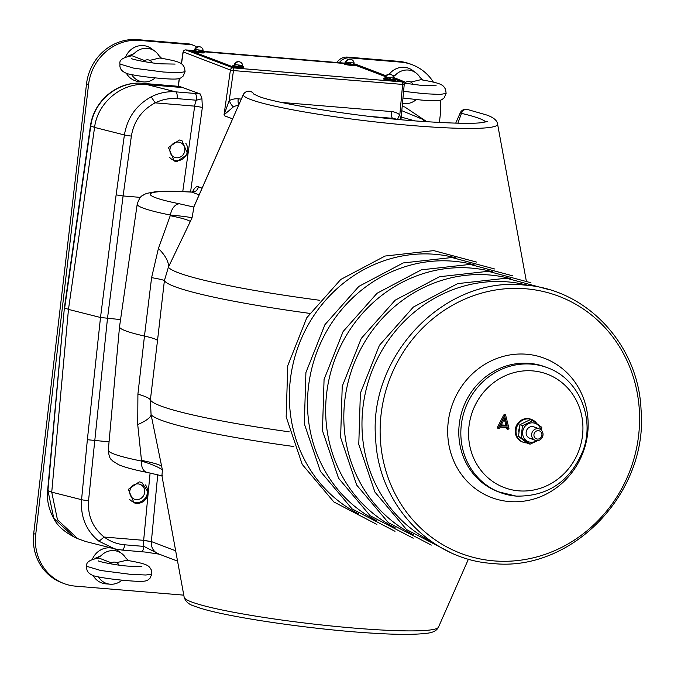 <?xml version="1.0" encoding="UTF-8"?>
<svg xmlns="http://www.w3.org/2000/svg" width="674" height="674" viewBox="0 0 674 674"><rect width="100%" height="100%" fill="white"/><g stroke="black" fill="none" stroke-linecap="round" stroke-linejoin="round"><path stroke-width="1.01" d="M538.425 430.669A4.246 3.968 110.8 0 0 533.96 434.536A4.246 3.968 110.8 0 0 537.439 439.069A4.246 3.968 110.8 0 0 541.904 435.202A4.246 3.968 110.8 0 0 538.425 430.669M536.622 440.636A6.066 5.67 -69.2 0 1 531.794 433.39A6.066 5.67 -69.2 0 1 539.478 428.967A6.066 5.67 -69.2 0 1 536.622 440.636A9.79 9.15 -69.2 0 1 530.699 442.237A9.79 9.15 -69.2 0 1 522.67 431.79A9.79 9.15 -69.2 0 1 532.974 422.868A9.79 9.15 -69.2 0 1 540.775 429.683M501.262 424.881L505.896 425.269L504.295 418.967M507.21 426.111L505.028 417.535L500.9 425.589L507.21 426.111L505.896 425.269M507.522 427.35L507.834 428.571A0.607 0.564 110.8 0 0 508.533 428.967A0.607 0.564 110.8 0 0 508.937 428.209L505.677 415.344A1.163 1.087 110.8 0 0 503.655 415.176L497.648 426.886A1.163 1.087 110.8 0 0 499.181 428.361L499.51 428.133A0.607 0.564 110.8 0 0 499.72 427.897L500.302 426.752L507.522 427.35L506.503 427.645L506.722 428.504A1.163 1.087 110.8 0 0 508.533 428.967M508.937 428.209L505.778 415.74A0.607 0.564 110.8 0 0 504.716 415.656L498.709 427.358A0.607 0.564 110.8 0 0 499.51 428.133M500.116 427.114L506.503 427.645M504.716 415.656L503.655 415.176M202.36 107.377L194.668 106.138L202.36 107.377L201.922 98.699L196.345 100.224A6.066 2.081 -85.2 0 0 195.039 93.459L200.38 94.006L179.511 86.415L142.922 83.374C119.087 80.745 93.998 100.148 90.788 125.903L94.579 127.42C97.57 102.237 122.457 81.942 147.05 84.612L175.788 91.858A6.066 2.081 94.8 0 1 177.102 98.623C169.503 98.033 162.207 99.449 155.214 102.861L155.163 102.836C141.843 110.005 133.915 121.084 131.371 136.081L123.106 195.949L140.403 197.389M192.503 192.006L193.025 190.894C194.778 187.549 196.555 186.176 198.341 186.765A6.066 5.67 -69.2 0 1 191.989 192.141A88.353 8.164 6.7 0 0 179.562 203.818L193.927 207.087L192.039 217.896L168.382 267.224L164.389 280.662L157.514 340.53C156.57 339.308 152.223 337.817 144.463 336.056L151.599 277.646L158.415 248.462L170.455 215.065A100.114 9.251 -173.3 0 1 137.21 204.121L119.525 326.738A103.375 9.546 -173.3 0 0 119.525 326.789A103.375 9.546 -173.3 0 0 144.463 336.056L137.909 394.155A54.577 7.414 -173.1 0 1 150.369 399.994L157.514 340.53M162.367 475.76L161.92 475.734L162.417 470.107L151.069 414.62L150.369 399.994A185.08 17.094 -173.3 0 0 160.665 405.933A185.08 17.094 -173.3 0 0 289.188 431.832M176.866 161.634L187.76 154.135L181.946 140.605L179.335 140.015L168.441 147.513L174.254 161.044L176.866 161.634M148.086 494.025L148.238 492.424L141.852 482.466L139.248 481.876L128.304 489.349L134.042 502.855L136.645 503.444C142.661 503.326 146.477 500.192 148.086 494.025L143.646 540.489A18.19 17.002 110.8 0 0 143.933 546.403L159.081 554.112M224.021 114.866L229.202 100.62A6.066 1.508 -116.9 0 0 233.507 106.787L224.021 114.866L230.415 70.02L183.21 51.94M485.693 121.977A116.476 10.759 6.7 0 0 479.382 118.498A116.476 10.759 6.7 0 0 461.463 113.358A5.796 0.539 -173.3 0 1 460.241 112.861L455.708 123.157M243.23 94.79A5.796 0.539 6.7 0 0 243.204 94.815L243.204 94.815A5.796 0.539 6.7 0 0 243.204 94.849A128.077 11.829 6.7 0 0 250.534 99.466A128.077 11.829 6.7 0 0 393.111 123.797A128.077 11.829 6.7 0 0 497.572 124.041L526.251 280.654M319.392 300.242A182.957 16.901 6.7 0 1 178.315 272.734A182.957 16.901 6.7 0 1 168.382 267.224A54.577 20.431 25.9 0 0 158.415 248.462M151.599 277.646A54.577 2.654 -173.5 0 1 164.389 280.662A185.08 17.094 -173.3 0 0 174.684 286.593A185.08 17.094 -173.3 0 0 309.585 313.368M293.881 446.533A182.957 16.901 6.7 0 1 161.002 420.121A182.957 16.901 6.7 0 1 151.069 414.62A54.577 11.29 -11.4 0 1 137.723 424.595L141.557 461.075A100.114 9.251 -173.3 0 1 108.303 450.173L119.525 326.789M137.909 394.155L137.723 424.595M162.417 470.107C159.612 467.554 152.661 464.546 141.557 461.075A11.761 7.7 -78.7 0 0 147.058 472.39L147.058 472.39C134.261 469.888 124.783 467.326 118.624 464.706L112.558 460.906C111.918 459.314 109.34 460.645 108.303 450.173M148.002 472.491A11.761 7.7 -78.7 0 1 147.058 472.39L162.021 475.852M192.039 217.896C189.049 217.02 181.854 216.076 170.455 215.065A11.761 7.7 101.3 0 1 179.562 203.818M401.797 110.696L423.264 119.559L425.867 121.699M402.201 106.324L404.813 107.014L426.895 121.767M120.562 319.594L100.502 317.488L68.47 309.4L51.73 492.155L57.45 519.713L77.771 538.686L85.825 541.559L114.706 548.847L122.163 550.085A6.066 2.081 -85.2 0 1 121.96 550.035L114.715 548.847L98.985 541.256C86.23 530.8 80.417 516.941 81.562 499.687L87.367 439.709L100.502 317.488L116.13 194.879L124.404 134.952C127.31 117.807 136.232 105.102 151.195 96.845C159.056 92.894 167.253 91.226 175.788 91.858L195.039 93.459M175.661 550.793L151.355 541.567L143.646 540.489M141.211 551.635A6.066 2.081 -85.2 0 0 141.414 551.686L141.414 551.686A6.066 2.081 -85.2 0 0 143.933 546.403L124.682 544.803A6.066 2.081 -85.2 0 1 122.163 550.085L145.323 552.065L159.249 554.171M87.367 439.709L109.062 441.858M177.548 561.122L158.407 553.851A12.132 11.332 -69.2 0 1 151.355 541.567L143.663 540.329L104.209 537.052C110.266 541.551 117.099 544.129 124.682 544.803M116.13 194.879L123.098 195.949L107.478 318.507L88.547 500.605C87.561 515.703 92.759 527.852 104.15 537.06L104.209 537.052M77.771 538.686L73.811 536.841L53.81 518.314L47.938 490.621L64.392 307.656L90.485 125.701A6.066 0.505 -171.8 0 0 90.788 125.903L64.687 307.875L68.47 309.4L94.579 127.42L124.404 134.952A6.066 0.455 7.9 0 0 131.371 136.081M183.648 87.654L147.05 84.612L142.922 83.374A6.066 2.081 -85.2 0 0 142.77 83.349A6.066 2.081 -85.2 0 0 142.618 83.349M200.38 94.006L201.922 98.699M232.614 118.868L224.728 115.869A12.132 11.332 -69.2 0 1 224.813 115.246L224.071 114.959M199.133 194.853L191.652 192.048C176.15 191.113 164.17 191.003 155.719 191.694L146.662 193.387L143.823 194.668C142.829 196.075 140.639 194.188 137.21 204.121M184.179 597.307A5.796 0.539 6.7 0 0 184.179 597.316L184.179 597.316A128.077 11.829 6.7 0 0 191.509 601.933A128.077 11.829 6.7 0 0 330.53 625.902A128.077 11.829 6.7 0 0 438.471 627.165L468.447 559.117M206.977 56.995L205.199 57.239M201.282 55.757A4.853 0.447 -173.3 0 1 202.95 56.389M233.212 67.88L185.729 49.935A2.426 0.834 -85.2 0 0 185.645 49.918A2.426 0.834 -85.2 0 0 185.535 49.927M232.96 67.872A2.426 0.834 94.8 0 1 233.482 70.576L230.415 70.02A2.426 2.266 -69.2 0 1 232.96 67.872L185.729 49.935L233.238 67.897M281.513 102.423L391.417 111.564A18.19 17.002 -69.2 0 1 399.817 114.807L402.605 84.638A2.426 0.834 -85.2 0 0 402.083 81.933L393.026 78.496L401.468 81.883M354.853 63.996L385.899 75.791L354.853 63.996A2.426 2.266 -69.2 0 1 355.425 64.131L385.949 75.724M181.508 63.836L183.185 52.083A2.426 2.266 -69.2 0 1 185.729 49.935M400.583 119.643L399.817 114.807A6.066 2.081 -52.5 0 0 397.786 119.382M221.914 63.592A25.469 23.801 -69.2 0 1 222.984 63.07M223.128 64.047A25.469 23.801 -69.2 0 1 224.198 63.533M233.499 67.425A19.403 18.131 110.8 0 0 232.185 67.484M178.315 142.071A7.945 7.422 110.8 0 0 170.143 148.288A7.945 7.422 110.8 0 0 174.574 157.354A7.945 7.422 110.8 0 0 176.47 157.783A7.945 7.422 110.8 0 0 184.642 151.574A7.945 7.422 110.8 0 0 180.211 142.5A7.945 7.422 110.8 0 0 178.315 142.071M169.806 157.598A10.919 10.203 110.8 0 0 176.125 160.724A10.919 10.203 110.8 0 0 186.209 155.087A10.919 10.203 110.8 0 0 185.822 143.326M138.162 483.907A7.945 7.422 110.8 0 0 129.989 490.124A7.945 7.422 110.8 0 0 134.412 499.19A7.945 7.422 110.8 0 0 136.308 499.619A7.945 7.422 110.8 0 0 144.48 493.402A7.945 7.422 110.8 0 0 140.057 484.336A7.945 7.422 110.8 0 0 138.162 483.907M129.509 499.274A10.919 10.203 110.8 0 0 135.963 502.56A10.919 10.203 110.8 0 0 146.106 496.822A10.919 10.203 110.8 0 0 145.542 484.977M392.875 81.158L239.658 68.411M233.44 67.897L233.541 67.08L239.691 68.074M193.261 51.19L191.964 51.291L191.863 52.176M194.634 53.229L194.735 52.345M355.046 65.083L385.376 76.6M394.61 80.105L395.84 80.577L395.748 81.394M202.478 51.249A5.459 0.505 -173.3 0 1 203.834 51.603A5.459 0.505 -173.3 0 1 204.18 51.822L344.246 63.474M233.541 67.08L191.964 51.291M392.917 80.813L395.84 80.577M199.487 55.074L202.596 55.335M522.476 425.715L519.898 424.73L530.236 419.649L532.814 420.627L522.476 425.715L521.095 437.485L530.05 444.174L537.717 440.619M535.291 427.602A6.066 5.67 110.8 0 0 526.167 432.085A6.066 5.67 110.8 0 0 531.137 438.555M519.898 424.73L518.517 436.508L527.472 443.189L530.05 444.174M518.517 436.508L521.095 437.485M532.814 420.627L541.77 427.316L541.643 430.492M527.076 442.911A12.132 11.332 -69.2 0 1 523.134 442.22L522.325 441.917A12.132 11.332 -69.2 0 1 515.281 429.633A12.132 11.332 -69.2 0 1 530.935 419.236L531.744 419.548A12.132 11.332 -69.2 0 1 536.74 423.449M523.134 442.22A12.132 11.332 -69.2 0 1 516.09 429.936A12.132 11.332 -69.2 0 1 531.744 419.548M518.761 431.823A9.217 8.61 -69.2 0 1 519.191 428.378M196.656 47.138A12.132 11.332 110.8 0 0 193.564 45.31A12.132 11.332 110.8 0 0 190.666 44.661L139.594 40.406A48.511 45.335 110.8 0 0 88.555 84.612L35.722 534.389A48.511 45.335 110.8 0 0 63.895 583.524A48.511 45.335 110.8 0 0 75.48 586.144L183.783 595.15M439.389 122.516L440.4 113.872A48.511 45.335 110.8 0 0 440.164 100.283M433.382 82.118A48.511 45.335 110.8 0 0 412.227 64.738A48.511 45.335 110.8 0 0 400.642 62.118L349.562 57.871A12.132 11.332 110.8 0 0 339.283 62.707M193.564 45.31L191.542 44.543A12.132 11.332 110.8 0 0 188.644 43.894L137.572 39.64A48.511 45.335 110.8 0 0 86.533 83.846L33.7 533.623A48.511 45.335 110.8 0 0 61.873 582.757L63.895 583.524M412.227 64.738L410.205 63.971A48.511 45.335 110.8 0 0 398.62 61.351L347.548 57.105A12.132 11.332 110.8 0 0 336.874 62.488M404.434 83.188A6.066 5.67 -69.2 0 1 413.28 84.545M143.385 61.486A6.066 5.67 -69.2 0 1 152.231 62.834M110.165 563.759A6.066 5.67 -69.2 0 1 119.012 565.115M403.583 91.327L424.502 93.728L440.206 94.444L446.129 93.408L444.233 97.755C441.116 100.182 441.799 101.799 421.477 100.064L402.968 98.033M446.129 93.416L445.581 89.339C442.953 85.227 443.475 83.542 420.803 79.7L410.828 82.076M422.632 79.995L419.894 77.232A16.976 15.864 110.8 0 0 416.052 72.994A16.976 15.864 110.8 0 0 408.309 70.045A16.976 15.864 110.8 0 0 395.276 75.185L393.271 76.71M405.664 82.27L393.532 77.459M402.471 103.349A16.976 15.864 110.8 0 0 404.366 103.627A16.976 15.864 110.8 0 0 404.417 103.627A16.976 15.864 110.8 0 0 416.237 99.584M416.052 72.994L412.707 70.475A18.19 17.002 110.8 0 0 404.417 67.307A18.19 17.002 110.8 0 0 389.294 74.157M392.571 75.623L395.276 75.185M185.089 71.705L183.185 76.052C180.068 78.47 180.75 80.088 160.429 78.353C147.303 77.24 136.611 75.766 128.346 73.955C122.019 72.042 119.247 68.748 120.031 64.072L133.873 68.2L163.453 72.025L179.158 72.733L185.089 71.705L184.533 67.636C181.904 63.516 182.427 61.831 159.755 57.998L149.78 60.374M161.592 58.284L158.845 55.529A16.976 15.864 110.8 0 0 155.003 51.291A16.976 15.864 110.8 0 0 147.261 48.334A16.976 15.864 110.8 0 0 134.227 53.482L130.596 55.757M144.615 60.559L132.096 55.765C122.895 57.366 118.868 60.129 120.031 64.064M131.624 74.671L131.733 74.721A16.976 15.864 110.8 0 0 143.318 81.916A16.976 15.864 110.8 0 0 143.368 81.925A16.976 15.864 110.8 0 0 155.197 77.881M126.468 73.432A18.19 17.002 110.8 0 0 139.139 81.588A18.19 17.002 110.8 0 0 139.189 81.588A18.19 17.002 110.8 0 0 139.248 81.596M155.003 51.291L151.658 48.764A18.19 17.002 110.8 0 0 143.368 45.605A18.19 17.002 110.8 0 0 125.676 56.776M128.17 56.119L134.227 53.482M151.869 573.987L149.965 578.326C146.848 580.752 147.53 582.37 127.209 580.634C114.091 579.514 103.392 578.048 95.127 576.236C88.8 574.324 86.028 571.03 86.811 566.345L100.653 570.482L130.234 574.307L145.946 575.015L151.869 573.987L151.321 569.918C148.684 565.798 149.207 564.113 126.535 560.279L116.56 562.655M128.372 560.566L125.625 557.811A16.976 15.864 110.8 0 0 121.783 553.565A16.976 15.864 110.8 0 0 114.041 550.616A16.976 15.864 110.8 0 0 101.016 555.764L97.376 558.03M111.395 562.841L98.884 558.038C89.676 559.647 85.657 562.411 86.811 566.345M98.404 576.952L98.522 577.003A16.976 15.864 110.8 0 0 110.098 584.198A16.976 15.864 110.8 0 0 110.148 584.206A16.976 15.864 110.8 0 0 121.977 580.162M93.248 575.706A18.19 17.002 110.8 0 0 105.919 583.861A18.19 17.002 110.8 0 0 105.978 583.869A18.19 17.002 110.8 0 0 106.029 583.869M121.783 553.565L118.439 551.046A18.19 17.002 110.8 0 0 113.695 548.585M111.766 548.097A18.19 17.002 110.8 0 0 110.148 547.886A18.19 17.002 110.8 0 0 92.456 559.049M94.95 558.392L101.016 555.764M353.429 63.803A5.459 0.505 -173.3 0 1 354.785 64.156A5.459 0.505 -173.3 0 1 355.131 64.375A5.459 0.505 -173.3 0 1 350.657 64.35A5.459 0.505 -173.3 0 1 344.641 63.331A5.459 0.505 -173.3 0 1 344.296 63.103A5.459 0.505 -173.3 0 1 346.082 62.943M355.131 64.375L355.021 65.336A5.459 0.505 -173.3 0 1 350.539 65.311A5.459 0.505 -173.3 0 1 344.524 64.291A5.459 0.505 -173.3 0 1 344.178 64.064L344.296 63.103L202.967 51.359M350 63.533L350.893 63.659M350.986 64.097L350.118 64.03M392.993 78.824A5.459 0.505 -173.3 0 1 394.349 79.178A5.459 0.505 -173.3 0 1 394.694 79.397A5.459 0.505 -173.3 0 1 390.212 79.372A5.459 0.505 -173.3 0 1 384.197 78.353A5.459 0.505 -173.3 0 1 383.851 78.125A5.459 0.505 -173.3 0 1 385.638 77.965M394.694 79.397L394.576 80.358A5.459 0.505 -173.3 0 1 390.103 80.332A5.459 0.505 -173.3 0 1 384.087 79.313A5.459 0.505 -173.3 0 1 383.742 79.085L383.851 78.125M389.555 78.555L390.448 78.681M390.549 79.119L389.673 79.052M185.645 49.918L193.337 50.558L193.227 51.51A5.459 0.505 -173.3 0 0 193.573 51.738A5.459 0.505 -173.3 0 0 199.588 52.757A5.459 0.505 -173.3 0 0 204.07 52.783L204.18 51.822A5.459 0.505 -173.3 0 1 199.698 51.797A5.459 0.505 -173.3 0 1 193.682 50.777A5.459 0.505 -173.3 0 1 193.337 50.55A5.459 0.505 -173.3 0 1 195.131 50.39M199.041 50.98L199.934 51.106M200.035 51.544L199.159 51.477M242.033 66.271A5.459 0.505 -173.3 0 1 243.39 66.625A5.459 0.505 -173.3 0 1 243.735 66.844A5.459 0.505 -173.3 0 1 239.262 66.819A5.459 0.505 -173.3 0 1 233.246 65.799A5.459 0.505 -173.3 0 1 232.901 65.572A5.459 0.505 -173.3 0 1 234.687 65.412M243.735 66.844L243.626 67.804A5.459 0.505 -173.3 0 1 239.144 67.779A5.459 0.505 -173.3 0 1 233.137 66.76A5.459 0.505 -173.3 0 1 232.783 66.532L232.901 65.572M238.604 66.001L239.497 66.128M239.59 66.566L238.722 66.499M353.505 63.162L353.387 64.173L351.011 64.215L350.733 62.977M350.868 63.55L349.974 63.423M346.158 62.303L346.04 63.305L350.143 64.131L349.84 62.884M351.272 59.472A4.314 4.036 110.8 0 0 349.393 59.152A4.364 4.364 0 0 0 345.627 62.033L354.077 63.027A4.364 4.364 0 0 0 352.89 60.475A4.314 4.036 -69.2 0 1 353.698 61.713M352.89 60.475A4.314 4.036 -69.2 0 0 346.731 61.14L346.293 60.972L346.824 61.014M349.393 59.152A4.314 4.036 110.8 0 0 346.293 60.972M393.068 78.184L392.942 79.195L390.575 79.237L390.297 77.999M390.423 78.572L389.53 78.445M385.713 77.325L385.595 78.327L389.698 79.153L389.395 77.906M202.554 50.617L202.436 51.62L200.06 51.662L199.782 50.424M199.908 50.997L199.015 50.879M195.207 49.75L195.081 50.752L199.184 51.578L198.881 50.331M242.109 65.639L241.991 66.642L239.615 66.684L239.337 65.445M239.472 66.018L238.579 65.9M234.763 64.771L234.645 65.774L238.748 66.6L238.444 65.353M390.827 74.494A4.314 4.036 110.8 0 0 388.949 74.174A4.364 4.364 0 0 0 385.191 77.055L393.641 78.049A4.364 4.364 0 0 0 392.453 75.496A4.314 4.036 -69.2 0 1 393.262 76.735M392.453 75.496A4.314 4.036 -69.2 0 0 386.295 76.162L385.848 75.994L386.387 76.036M388.949 74.174A4.314 4.036 110.8 0 0 385.848 75.994M200.313 46.919A4.314 4.036 110.8 0 0 198.434 46.599A4.364 4.364 0 0 0 194.676 49.48L203.127 50.474A4.364 4.364 0 0 0 201.939 47.93A4.314 4.036 -69.2 0 1 202.748 49.16M201.939 47.93A4.314 4.036 -69.2 0 0 195.78 48.587L195.334 48.418L195.873 48.461M198.434 46.599A4.314 4.036 110.8 0 0 195.334 48.418M239.877 61.941A4.314 4.036 110.8 0 0 237.998 61.62A4.364 4.364 0 0 0 234.232 64.502L242.691 65.496A4.364 4.364 0 0 0 241.494 62.952A4.314 4.036 -69.2 0 1 242.303 64.182M241.494 62.952A4.314 4.036 -69.2 0 0 235.336 63.609L234.897 63.44L235.428 63.482M237.998 61.62A4.314 4.036 110.8 0 0 234.897 63.44M547.414 367.743C578.798 378.737 595.462 418.487 582.825 451.176C569.867 481.632 547.659 496.612 516.191 496.115L498.01 491.691A66.709 62.337 110.8 0 1 460.814 415.546A66.709 62.337 110.8 0 1 529.435 363.362A66.709 62.337 110.8 0 1 545.367 366.968L547.414 367.743A66.709 62.337 110.8 0 0 531.483 364.137A66.709 62.337 110.8 0 0 462.861 416.321A66.709 62.337 110.8 0 0 500.057 492.467A66.709 62.337 110.8 0 0 515.989 496.072M532.797 370.902A60.643 56.667 110.8 0 0 469.003 426.153A60.643 56.667 110.8 0 0 518.71 490.841A60.643 56.667 110.8 0 0 582.505 435.589A60.643 56.667 110.8 0 0 532.797 370.902M509.266 501.557A74.485 69.607 110.8 0 0 587.627 433.694A74.485 69.607 110.8 0 0 526.571 354.229A74.485 69.607 110.8 0 0 448.21 422.101A74.485 69.607 110.8 0 0 509.266 501.557M525.846 288.784A137.58 128.565 110.8 0 0 381.113 414.131A137.58 128.565 110.8 0 0 493.882 560.886A137.58 128.565 110.8 0 0 638.607 435.539A137.58 128.565 110.8 0 0 525.846 288.784M498.709 427.358L497.648 426.886M528.66 285.506A137.58 128.565 110.8 0 0 507.691 281.884A137.58 128.565 110.8 0 0 367.894 383.076A137.58 128.565 110.8 0 0 431.444 541.525M456.045 257.931A137.58 128.565 110.8 0 0 435.075 254.309A137.58 128.565 110.8 0 0 295.279 355.501A137.58 128.565 110.8 0 0 358.829 513.95M510.513 278.615A137.58 128.565 110.8 0 0 489.535 274.992A137.58 128.565 110.8 0 0 349.739 376.185A137.58 128.565 110.8 0 0 413.288 534.634M492.357 271.715A137.58 128.565 110.8 0 0 471.379 268.1A137.58 128.565 110.8 0 0 331.583 369.293A137.58 128.565 110.8 0 0 395.132 527.742M474.201 264.823A137.58 128.565 110.8 0 0 453.223 261.209A137.58 128.565 110.8 0 0 313.427 362.401A137.58 128.565 110.8 0 0 376.985 520.85M161.92 475.734L184.179 597.316A6.066 6.032 168.8 0 0 184.196 597.4A6.066 6.066 0 0 1 184.179 597.316L161.92 475.734M193.345 208.156L243.204 94.849A6.066 6.032 -11.2 0 1 253.997 94.225A6.066 6.066 0 0 0 243.204 94.815L193.514 207.617M497.572 124.041C497.126 120.452 493.52 117.453 486.763 115.035L467.183 109.407A6.066 4.71 103.3 0 0 461.463 113.358L457.89 123.199M179.419 78.487L178.307 86.297M170.227 215.697C181.154 217.896 187.861 219.808 190.329 221.451M141.481 460.376C152.417 462.575 159.115 464.487 161.583 466.13M194.693 105.987A18.19 17.002 -69.2 0 1 196.345 100.224L177.102 98.623M423.264 119.559L423.365 121.522M414.948 120.89L401.207 117.082M151.195 96.845L155.163 102.836M88.547 500.605A6.066 0.657 5.5 0 1 81.562 499.687L51.73 492.155L47.938 490.621A6.066 0.615 -174.8 0 1 47.643 490.402C46.641 499.94 48.747 509.426 53.979 518.845C57.265 525.518 63.878 531.516 73.82 536.841M151.372 541.466L157.741 474.74M150.1 473.013L148.238 492.424M98.985 541.256L104.15 537.06M182.755 191.593L194.668 106.138L155.214 102.861M202.352 107.486L190.565 191.98M198.341 186.765L202.074 188.181M400.963 119.686L404.215 84.553L233.482 70.576L229.202 100.62A18.19 17.002 -69.2 0 1 238.192 98.825L241.326 99.086M396.312 119.247L395.621 118.986A12.132 11.332 110.8 0 0 392.731 118.329L370.161 116.45M391.417 111.564A6.066 2.081 -85.2 0 0 392.731 118.329L394.737 119.087M402.083 81.933A2.426 2.266 -69.2 0 1 402.656 82.068L393.035 78.411M238.192 98.825A6.066 2.081 -85.2 0 0 238.79 104.841M238.478 105.548A12.132 11.332 110.8 0 0 233.507 106.787M35.722 534.389L33.7 533.623M400.642 62.118L398.62 61.351M349.562 57.871L347.548 57.105M190.666 44.661L188.644 43.894M139.594 40.406L137.572 39.64M88.555 84.612L86.533 83.846M535.173 440.307L529.688 438.226M539.478 428.967L533.993 426.886M492.172 563.43C430.307 559.538 378.485 504.177 375.688 439.296C367.878 355.83 444.992 275.717 524.532 285.094C586.557 288.994 638.447 344.616 641.05 409.666C648.582 493.006 571.552 572.774 492.172 563.43M449.465 551.989L406.506 529.545L374.862 491.995L358.779 444.419L360.371 393.237L379.42 345.307L413.356 307.058L457.654 283.619L506.385 278.202L549.083 289.643M376.85 524.414L333.891 501.97L302.247 464.42L286.164 416.844L287.756 365.662L306.796 317.732L340.732 279.483L385.039 256.044L433.761 250.627L476.467 262.068M431.309 545.089L388.35 522.653L356.706 485.095L340.623 437.527L342.224 386.345L361.264 338.415L395.2 300.166L439.499 276.728L488.229 271.302L530.927 282.751M413.162 538.197L370.203 515.762L338.55 478.203L322.467 430.635L324.068 379.454L343.108 331.524L377.044 293.266L421.343 269.836L470.073 264.41L512.779 275.86M395.006 531.306L352.047 508.862L320.403 471.311L304.311 423.735L305.912 372.553L324.952 324.632L358.888 286.374L403.195 262.944L451.917 257.519L494.623 268.968M438.471 627.165C436.895 630.552 433.129 632.574 427.173 633.24C415.715 634.672 399.05 634.731 377.17 633.425C314.497 630.148 219.235 616.162 194.988 606.297C189.318 604.805 185.721 601.84 184.196 597.4M487.521 121.463L482.769 122.457C474.445 123.974 452.296 123.494 416.321 121C352.932 116.476 270.375 102.28 257.906 96.003L253.635 93.981M178.155 86.289L179.259 78.529M181.373 63.735L183.042 51.991M467.183 109.407A6.066 6.066 0 0 0 460.241 112.861M404.813 107.014L402.209 106.239M47.643 490.402L64.392 307.664M179.36 86.39L142.77 83.349C118.152 80.72 94.048 100.156 90.485 125.701M191.652 192.048L193.758 191.492L193.303 192.082M354.768 63.979L353.917 63.912M401.771 81.899L233.103 67.872M404.215 84.553A2.426 2.426 0 0 0 402.656 82.068M436.154 85.783L422.682 85.556L403.878 83.087M404.417 103.627L402.462 103.476M175.105 64.081L161.634 63.853C150.866 63.28 132.214 59.464 131.506 58.579M143.368 81.925L139.189 81.588M141.894 566.362L128.422 566.135C117.655 565.553 99.002 561.745 98.294 560.861M110.148 584.206L105.978 583.869"/></g></svg>
